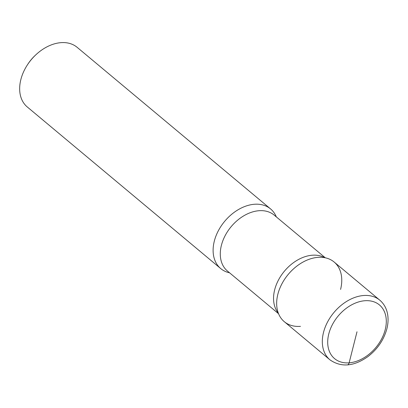 <?xml version="1.0" encoding="UTF-8"?>
<svg xmlns="http://www.w3.org/2000/svg" width="408" height="408" viewBox="0 0 408 408"><rect width="100%" height="100%" fill="white"/><g stroke="black" fill="none" stroke-linecap="round" stroke-linejoin="round"><path stroke-width="0.61" d="M27.423 64.841L27.953 64.025A33.038 23.2 -50.1 0 1 34.986 55.61L35.695 54.942A38.872 27.29 129.9 0 0 27.423 64.841A38.872 27.29 129.9 0 0 20.854 79.56A38.872 27.29 129.9 0 0 27.29 106.978L220.738 268.591A38.872 27.29 -50.1 0 1 214.302 241.174A38.872 27.29 -50.1 0 1 238.756 209.37A38.872 27.29 -50.1 0 1 270.58 208.932A38.872 27.29 -50.1 0 1 276.313 216.888M229.587 272.814A38.872 27.29 -50.1 0 1 220.738 268.591M270.58 208.932L77.132 47.318A38.872 27.29 129.9 0 0 35.695 54.942M340.573 289.44A38.872 27.29 129.9 0 0 318.658 257.31A38.872 27.29 129.9 0 0 276.899 307.306A38.872 27.29 129.9 0 0 300.482 326.354M277.848 294.27A38.872 27.29 129.9 0 0 284.289 321.683L329.955 359.836A38.872 27.29 -50.1 0 1 323.513 332.418A38.872 27.29 -50.1 0 1 347.973 300.614A38.872 27.29 -50.1 0 1 379.797 300.176L334.132 262.023A38.872 27.29 129.9 0 0 302.308 262.461A38.872 27.29 129.9 0 0 277.848 294.27M357 331.78L349.141 362.829A3.886 2.285 85.6 0 1 347.315 364.93M278.557 313.732L227.44 271.024A36.44 25.587 -50.1 0 1 221.401 245.32A36.44 25.587 -50.1 0 1 244.331 215.501A36.44 25.587 -50.1 0 1 274.166 215.093L325.288 257.8M278.317 313.109A36.44 25.587 -50.1 0 1 274.666 289.823A36.44 25.587 -50.1 0 1 324.63 257.672M385.223 329.608A34.981 24.562 129.9 0 0 364.854 300.732A34.981 24.562 129.9 0 0 328.777 333.953A34.981 24.562 129.9 0 0 349.141 362.829A34.981 24.562 129.9 0 0 385.223 329.608M329.955 359.836C341.17 367.623 353.848 366.527 367.985 356.556C377.425 349.233 383.688 340.094 386.779 329.144C388.141 323.932 388.416 318.954 387.6 314.211C386.555 308.412 383.954 303.731 379.797 300.176"/></g></svg>
